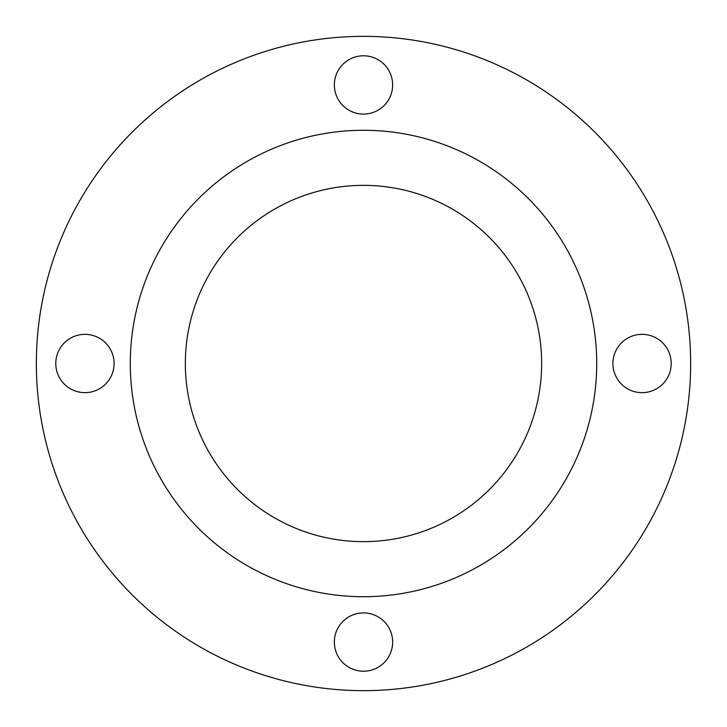 <?xml version="1.0" encoding="UTF-8"?>
<svg xmlns="http://www.w3.org/2000/svg" width="727" height="727" viewBox="0 0 727 727"><rect width="100%" height="100%" fill="white"/><g stroke="black" fill="none" stroke-linecap="round" stroke-linejoin="round"><path stroke-width="1.09" d="M671.212 363.5A29.153 29.153 0 0 0 642.059 334.347A29.153 29.153 0 0 0 612.916 363.5A29.153 29.153 0 0 0 642.059 392.653A29.153 29.153 0 0 0 671.212 363.5M392.653 84.941A29.153 29.153 0 0 0 363.5 55.788A29.153 29.153 0 0 0 334.347 84.941A29.153 29.153 0 0 0 363.5 114.084A29.153 29.153 0 0 0 392.653 84.941M114.084 363.5A29.153 29.153 0 0 0 84.941 334.347A29.153 29.153 0 0 0 55.788 363.5A29.153 29.153 0 0 0 84.941 392.653A29.153 29.153 0 0 0 114.084 363.5M392.653 642.059A29.153 29.153 0 0 0 363.5 612.916A29.153 29.153 0 0 0 334.347 642.059A29.153 29.153 0 0 0 363.5 671.212A29.153 29.153 0 0 0 392.653 642.059M596.713 363.5A233.213 233.213 0 0 0 363.5 130.287A233.213 233.213 0 0 0 130.287 363.5A233.213 233.213 0 0 0 363.5 596.713A233.213 233.213 0 0 0 596.713 363.5M541.651 363.5A178.151 178.151 0 0 0 363.5 185.349A178.151 178.151 0 0 0 185.349 363.5A178.151 178.151 0 0 0 363.5 541.651A178.151 178.151 0 0 0 541.651 363.5M690.65 363.5A327.15 327.15 0 0 1 363.5 690.65A327.15 327.15 0 0 1 36.35 363.5A327.15 327.15 0 0 1 363.5 36.35A327.15 327.15 0 0 1 690.65 363.5"/></g></svg>
